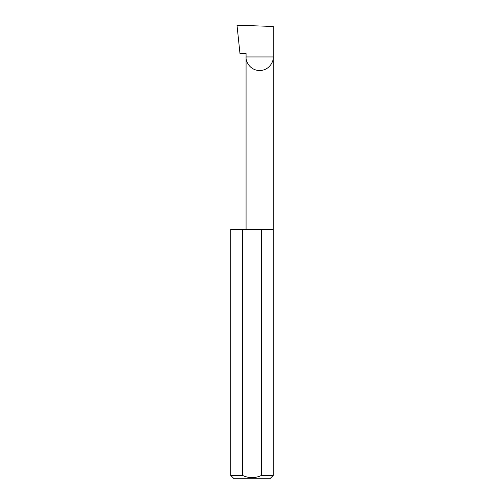 <?xml version="1.0" encoding="UTF-8"?>
<svg xmlns="http://www.w3.org/2000/svg" width="504" height="504" viewBox="0 0 504 504"><rect width="100%" height="100%" fill="white"/><g stroke="black" fill="none" stroke-linecap="round" stroke-linejoin="round"><path stroke-width="0.76" d="M246.072 229.32L246.072 56.952L273.262 56.952L273.262 26.466L237 25.2L239.98 53.55L246.072 53.55L246.072 56.952C245.524 60.927 249.6 70.365 259.667 70.547C269.728 70.365 273.811 60.927 273.262 56.952L273.262 475.398L269.861 478.8L234.139 478.8L230.738 475.398L242.443 475.398C248.806 478.365 255.181 478.365 261.557 475.398L273.262 475.398M261.557 475.398L261.557 229.32L273.262 229.32M230.738 475.398L230.738 229.32L242.443 229.32L242.443 475.398M261.557 229.32L242.443 229.32"/></g></svg>
